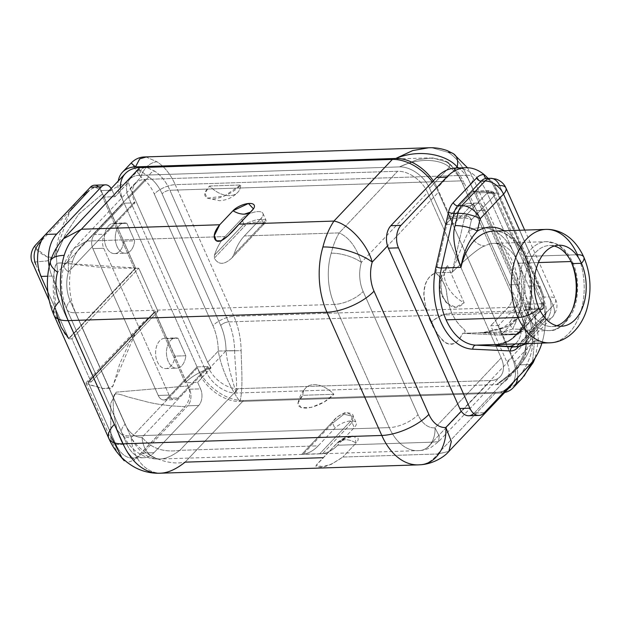 <?xml version="1.0" encoding="UTF-8"?>
<svg xmlns="http://www.w3.org/2000/svg" width="621" height="621" viewBox="0 0 621 621"><rect width="100%" height="100%" fill="white"/><g stroke="black" fill="none" stroke-linecap="round" stroke-linejoin="round"><path stroke-width="0.47" stroke-dasharray="3.1 2.33" d="M98.607 186.937A11.97 7.677 -91.8 0 1 101.091 190.554L112.106 190.197L115.009 196.71L128.376 182.264A30.398 12.498 -24 0 0 102.581 197.105L185.237 382.761L186.657 382.715L174.811 356.105L185.819 355.748L178.041 338.266A15.16 9.726 88.2 0 0 166.614 349.957A15.16 9.726 88.2 0 0 174.625 367.935A15.16 9.726 88.2 0 0 185.819 355.748L178.041 338.266L167.026 338.624L154.939 311.478L157.998 311.385L138.77 268.194L135.712 268.288L123.626 241.15L134.641 240.793L126.855 223.312L115.98 223.661L126.855 223.312A15.16 9.726 88.2 0 0 124.526 222.955A15.16 9.726 88.2 0 0 115.296 238.417A15.16 9.726 88.2 0 0 125.504 253.252A15.16 9.726 88.2 0 0 134.641 240.793L126.855 223.312A15.16 9.726 88.2 0 0 115.436 235.002A15.16 9.726 88.2 0 0 123.439 252.98A15.16 9.726 88.2 0 0 134.641 240.793L123.765 241.15A15.16 9.726 -91.8 0 1 114.629 253.609A15.16 9.726 -91.8 0 1 104.421 238.767A15.16 9.726 -91.8 0 1 113.651 223.304A15.16 9.726 -91.8 0 1 115.98 223.661L103.994 197.059L102.581 197.105L185.237 382.761A30.398 12.498 156 0 1 211.039 367.919L201.6 377.886A36.476 23.629 -136.5 0 0 239.931 401.469L500.223 393.062C521.787 379.881 533.462 356.695 532.508 341.263L538.314 340.937L534.534 340.813A45.597 29.249 88.2 0 0 534.076 333.904A45.597 29.249 88.2 0 0 529.17 315.468L520.367 295.705A16.216 10.402 -91.8 0 1 516.035 306.999L498.508 325.497L497.809 325.52L512.084 357.587A40.536 26.253 43.5 0 1 513.505 381.969A40.536 26.253 -136.5 0 0 512.084 357.587L461.263 411.218L512.084 357.587L438.442 192.184L387.527 245.916L438.442 192.184A40.536 26.253 -136.5 0 0 432.356 181.906A40.536 26.253 43.5 0 1 438.442 192.184L497.809 325.52L490.737 325.746L506.891 362.035A26.346 17.062 43.5 0 1 496.458 384.624L236.174 393.031A26.346 17.062 43.5 0 1 206.203 371.746L203.952 366.685L207.911 366.553L208.283 367.399A26.346 17.062 -136.5 0 0 238.254 388.684L490.776 380.533A26.346 17.062 -136.5 0 0 501.209 357.937L427.566 192.533A26.346 17.062 -136.5 0 0 397.595 171.249L145.081 179.399A26.346 17.062 -136.5 0 0 134.648 201.996L135.021 202.842L131.054 202.966L128.803 197.905A26.346 17.062 43.5 0 1 139.236 175.308L399.528 166.902A26.346 17.062 43.5 0 1 429.499 188.194L445.653 224.476L453.423 224.228L445.653 224.476L463.173 205.986A16.216 10.402 -91.8 0 1 471.58 203.835L462.785 184.072A45.597 29.249 88.2 0 0 449.363 167.22A6.078 4.269 -57.3 0 0 448.044 162.291M455.729 168.05A56.744 36.398 -91.8 0 1 456.125 168.043L437.269 187.938A36.476 23.629 -136.5 0 0 433.334 180.874A36.476 23.629 43.5 0 1 437.269 187.938L449.705 215.875L449.169 216.434A3.951 2.538 88.2 0 0 448.246 218.305L435.756 272.852C428.521 276.221 424.624 282.245 424.058 290.907C423.072 296.644 425.346 307.154 430.881 322.439C427.038 313.76 424.748 304.251 424.003 293.904C424.531 282.47 428.451 275.452 435.756 272.852L452.072 272.324C469.212 255.829 480.204 247.011 485.055 245.869A44.487 28.535 -91.8 0 1 493.889 243.354A44.487 28.535 -91.8 0 1 518.636 263.219A44.487 28.535 -91.8 0 1 517.037 317.696A16.216 8.547 -150.6 0 0 510.819 320.63A16.216 8.547 -150.6 0 0 512.511 328.983A60.695 38.937 88.2 0 0 514.7 254.649A60.695 38.937 88.2 0 0 468.878 230.981L471.44 219.803L494.029 195.957L542.801 305.493L494.029 195.957A5.069 2.08 -24 0 0 494.774 194.024A5.069 2.08 -24 0 0 492.802 193.286L541.566 302.823L541.132 303.778L525.669 304.274A3.951 2.538 -91.8 0 1 525.917 308.163L520.367 295.705L518.124 284.542L485.055 210.286C483.619 206.902 481.717 204.666 479.35 203.579L470.555 183.816A16.216 6.668 -24 0 0 472.93 177.629A16.216 6.668 -24 0 0 466.619 175.254L525.234 306.898A61.813 39.651 -91.8 0 1 532.508 341.263A61.813 39.651 88.2 0 0 525.234 306.898A16.216 6.668 156 0 1 531.545 309.274A16.216 6.668 156 0 1 529.17 315.468L525.917 308.163A3.951 2.538 -91.8 0 1 525.063 309.755L540.526 309.25A3.951 2.538 88.2 0 0 541.132 303.778L525.669 304.274L476.074 192.883L491.537 192.386L492.802 193.286L541.566 302.823A5.069 2.08 156 0 1 543.546 303.56A5.069 2.08 156 0 1 542.801 305.493L520.204 329.34L512.519 328.983A60.695 38.937 88.2 0 0 514.7 254.649A60.695 38.937 88.2 0 0 468.878 230.981A16.216 11.815 -119 0 0 485.055 245.869A44.487 28.535 -91.8 0 1 493.889 243.354A44.487 28.535 -91.8 0 1 518.636 263.219A44.487 28.535 -91.8 0 1 517.037 317.696C515.034 325.241 502.35 330.271 479.001 332.794L462.684 333.322C469.763 329.821 460.479 331.102 451.809 313.069C443.045 292.173 451.77 289.355 435.756 272.852C440.305 276.5 443.805 282.12 446.251 289.697C447.004 298.142 448.851 305.928 451.809 313.069L524.38 310.725A4.052 1.669 -24 0 0 529.558 308.443A40.536 25.997 88.2 0 0 556.789 325.715A40.536 25.997 -91.8 0 1 552.108 326.537A40.536 25.997 -91.8 0 1 529.558 308.443L538.958 308.14L529.558 308.443A4.052 1.669 156 0 1 524.38 310.725A44.487 28.535 88.2 0 0 549.127 330.589A44.487 28.535 88.2 0 0 572.267 309.91A44.487 28.535 -91.8 0 1 549.127 330.589A44.487 28.535 -91.8 0 1 524.38 310.725A44.487 28.535 -91.8 0 1 522.013 265.516A44.487 28.535 -91.8 0 1 546.255 241.662A44.487 28.535 -91.8 0 1 570.676 260.804A44.487 28.535 88.2 0 0 546.255 241.662A44.487 28.535 88.2 0 0 522.013 265.516A44.487 28.535 88.2 0 0 524.38 310.725L451.809 313.069C443.759 313.846 436.78 316.966 430.881 322.439C438.154 335.899 443.681 342.947 447.469 343.584C452.934 345.951 458.003 342.528 462.684 333.322L500.231 335.068A3.951 2.538 88.2 0 0 501.698 334.409L502.226 333.85L498.508 325.497L490.737 325.746L506.891 362.035L526.763 341.061L525.226 354.141L517.34 368.416L496.458 384.624C517.029 372.864 526.911 353.101 526.003 341.232A51.683 33.154 88.2 0 0 519.924 312.503L228.551 321.919A51.683 33.154 -91.8 0 1 234.637 350.64C234.699 362.54 237.571 381.892 236.174 393.031C233.403 383.281 226.96 363.58 226.067 350.78L206.203 371.746L131.054 202.966L128.803 197.905L148.675 176.938A45.597 29.249 -91.8 0 1 162.089 193.783L220.703 325.427A45.597 29.249 -91.8 0 1 226.067 350.78L206.203 371.746A26.346 17.062 -136.5 0 0 236.174 393.031L496.458 384.624A26.346 17.062 -136.5 0 0 505.82 380.805A26.346 17.062 -136.5 0 0 506.891 362.035L526.763 341.061A45.597 29.249 88.2 0 0 521.399 315.716L512.597 295.953A16.216 10.402 -91.8 0 1 508.265 307.255L516.035 306.999L498.508 325.497L502.226 333.85L525.063 309.755A3.951 2.538 88.2 0 0 525.917 308.163A3.951 2.538 88.2 0 0 525.669 304.274L476.074 192.883A3.951 2.538 88.2 0 0 473.807 191.121L470.555 183.816A45.597 29.249 88.2 0 0 458.826 168.151A56.744 36.398 -91.8 0 1 487.299 193.379L528.626 286.211A56.744 36.398 -91.8 0 1 534.076 333.904A45.597 29.249 88.2 0 0 529.17 315.468A16.216 6.668 -24 0 0 531.545 309.274A16.216 6.668 -24 0 0 525.234 306.898L233.861 316.314L175.246 184.662A61.813 39.651 88.2 0 0 157.059 161.825A16.216 11.38 -57.3 0 0 140.905 177.187A45.597 29.249 -91.8 0 1 154.319 194.031L212.933 325.683A45.597 29.249 -91.8 0 1 218.305 351.028L207.67 362.253L130.27 188.411L128.376 182.264A30.398 12.498 -24 0 0 102.581 197.105L103.994 197.059L115.98 223.661L102.527 193.938L78.82 214.012L65.112 234.847L55.665 256.388L47.235 260.898L33.34 262.178L47.235 260.898L55.665 256.388L65.112 234.847L78.82 214.012L102.527 193.938C99.158 187.045 94.64 185.958 88.966 190.67L41.133 241.15L88.966 190.67C78.494 196.935 67.953 212.716 64.53 221.41C60.773 230.492 58.459 237.401 57.598 242.143C55.999 250.993 54.718 256.209 53.748 257.8C52.063 258.941 48.733 258.025 43.773 255.052C40.311 253.399 29.482 245.869 38.712 243.766M197.036 366.902L124.146 203.191L131.054 202.966L203.952 366.685L197.036 366.902L167.297 398.286A10.13 6.497 -91.8 0 1 158.231 395.453L92.855 248.617A10.13 6.497 -91.8 0 1 94.408 234.575L124.146 203.191L197.036 366.902L207.911 366.553L178.173 397.937L167.297 398.286A10.13 6.497 -91.8 0 1 163.866 399.978A10.13 6.497 -91.8 0 1 158.231 395.453L169.106 395.103L103.73 248.26L92.855 248.617A10.13 6.497 -91.8 0 1 94.408 234.575L105.283 234.218L135.021 202.842L124.146 203.191L94.408 234.575L105.283 234.218A10.13 6.497 88.2 0 0 103.73 248.26L92.855 248.617L158.231 395.453L169.106 395.103A10.13 6.497 88.2 0 0 174.742 399.621A10.13 6.497 88.2 0 0 178.173 397.937L167.297 398.286L197.036 366.902M178.173 397.937L207.911 366.553L208.283 367.399L142.069 437.277A29.389 18.847 -91.8 0 1 125.085 424.197L70.227 300.991A29.389 18.847 -91.8 0 1 68.434 271.874L134.648 201.996L135.021 202.842L105.283 234.218A10.13 6.497 88.2 0 0 103.73 248.26L169.106 395.103A10.13 6.497 88.2 0 0 178.173 397.937M319.644 453.866L301.682 454.44L332.716 421.69C336.101 417.048 340.758 414.06 346.697 412.74C351.781 414.401 353.108 417.196 350.679 421.108L319.644 453.866L350.679 421.108L352.045 422.521L353.333 416.388L343.894 414.246L332.623 423.149L332.716 421.69C336.101 417.048 340.758 414.06 346.697 412.74C351.781 414.401 353.108 417.196 350.679 421.108L352.045 422.521L353.333 416.388L343.894 414.246L332.623 423.149L334.874 428.211L332.623 423.149L303.149 454.246A51.683 33.154 88.2 0 0 318.154 445.862L334.874 428.211A12.668 5.209 156 0 1 347.03 421.535A12.668 5.209 156 0 1 356.159 422.746A12.668 5.209 156 0 1 354.304 427.582L352.045 422.521L322.578 453.625L303.149 454.246A51.683 33.154 88.2 0 0 318.154 445.862L179.849 450.334C172.32 455.884 165.83 458.772 160.373 458.981A22.294 17.093 85.1 0 1 142.069 437.277C151.004 448.339 163.595 452.686 179.849 450.334L238.254 388.684A26.346 17.062 43.5 0 1 208.283 367.399L142.069 437.277C151.004 448.339 163.595 452.686 179.849 450.334C172.32 455.884 165.83 458.772 160.373 458.981A22.294 17.093 85.1 0 1 142.069 437.277A29.389 18.847 -91.8 0 1 125.085 424.197L70.227 300.991A29.389 18.847 -91.8 0 1 68.434 271.874L134.648 201.996A26.346 17.062 43.5 0 1 135.72 183.218A26.346 17.062 43.5 0 1 145.081 179.399L86.668 241.049L224.973 236.578A51.683 33.154 88.2 0 0 214.478 255.091L214.292 258.15C218.553 265.206 224.546 265.02 232.246 257.568L233.907 254.463A51.683 33.154 -91.8 0 1 244.395 235.949L339.19 232.891L397.595 171.249A26.346 17.062 43.5 0 1 427.566 192.533L361.352 262.411A29.389 18.847 88.2 0 0 363.153 291.528L418.011 414.735A29.389 18.847 88.2 0 0 434.995 427.815L501.209 357.937A26.346 17.062 43.5 0 1 500.13 376.706A26.346 17.062 43.5 0 1 490.776 380.533L432.363 442.175L337.576 445.234A51.683 33.154 -91.8 0 1 322.578 453.625L318.93 453.889M419.105 450.621A51.683 33.154 -91.8 0 1 417.98 450.691A51.683 33.154 -91.8 0 1 389.235 427.613A22.294 9.168 -24 0 0 418.011 414.735A29.389 18.847 88.2 0 0 434.995 427.815L501.209 357.937L427.566 192.533L361.352 262.411C356.392 247.166 349.002 237.323 339.19 232.891C335.689 238.969 333.035 245.745 331.21 253.213A51.683 33.154 88.2 0 0 334.377 304.406L75.638 312.767L130.495 435.973A51.683 33.154 88.2 0 0 159.248 459.043A51.683 33.154 88.2 0 0 160.373 458.981A51.683 33.154 -91.8 0 1 159.248 459.043A51.683 33.154 -91.8 0 1 130.495 435.973L389.235 427.613A51.683 33.154 88.2 0 0 417.98 450.691A51.683 33.154 88.2 0 0 419.105 450.621C424.159 450.427 428.583 447.609 432.363 442.175L337.576 445.234A51.683 33.154 -91.8 0 1 322.578 453.625L352.045 422.521L354.304 427.582L337.576 445.234L354.304 427.582A12.668 5.209 -24 0 0 351.23 420.891A12.668 5.209 -24 0 0 334.874 428.211L318.154 445.862L179.849 450.334L238.254 388.684L490.776 380.533L432.363 442.175L438.612 441.632L439.241 436.082L434.995 427.815A22.294 17.093 85.1 0 1 419.804 450.582A22.294 17.093 85.1 0 1 419.105 450.621C424.159 450.427 428.583 447.609 432.363 442.175L438.612 441.632L439.241 436.082L434.995 427.815A22.294 17.093 85.1 0 1 419.804 450.582C420.176 450.45 423.926 450.745 431.246 447.275L438.527 441.725L500.13 376.706M333.881 394.288L302.8 395.29C295.262 403.58 296.535 407.873 306.595 408.183C317.486 406.483 326.584 401.849 333.881 394.288L302.8 395.29A22.969 14.881 43.5 0 1 313.83 384.663A22.969 14.881 43.5 0 1 333.881 394.288L324.092 402.035L311.455 407.36L301.061 407.687L298.064 402.858L302.8 395.29A22.969 14.881 43.5 0 1 305.672 387.993A22.969 14.881 43.5 0 1 333.881 394.288M447.625 265.633L464.159 302.769C456.381 310.531 449.216 308.42 442.641 296.434C439.078 283.3 440.739 273.03 447.625 265.633A26.517 17.178 -136.5 0 0 464.159 302.769L447.625 265.633L440.724 282.679L441.857 294.067L446.53 303.017L455.682 307.24L464.159 302.769A26.517 17.178 43.5 0 1 447.625 265.633M361.352 262.411C356.392 247.166 349.002 237.323 339.19 232.891C335.689 238.969 333.035 245.745 331.21 253.213A22.294 7.801 16.4 0 1 361.352 262.411A29.389 18.847 88.2 0 0 363.153 291.528L418.011 414.735A22.294 9.168 156 0 1 389.235 427.613L130.495 435.973A22.294 9.168 156 0 1 121.809 432.713A22.294 9.168 156 0 1 125.085 424.197A22.294 9.168 -24 0 0 121.809 432.713A22.294 9.168 -24 0 0 130.495 435.973L75.638 312.767A51.683 33.154 -91.8 0 1 72.478 261.565C74.699 254.09 79.426 247.251 86.668 241.049L224.973 236.578L241.701 218.926L243.952 223.987L214.478 255.091A51.683 33.154 -91.8 0 1 224.973 236.578L241.701 218.926L243.952 223.987L257.187 219.492L265.819 219.834L263.374 223.358L261.123 218.297A12.668 5.209 -24 0 0 262.978 213.461A12.668 5.209 -24 0 0 253.849 212.25A12.668 5.209 -24 0 0 241.701 218.926A12.668 5.209 156 0 1 258.049 211.606A12.668 5.209 156 0 1 261.123 218.297L244.395 235.949A51.683 33.154 88.2 0 0 233.907 254.463L263.374 223.358L263.281 224.818C266.712 222.271 265.765 221.34 260.424 222.031C253.919 221.868 248.889 222.986 245.326 225.4L243.952 223.987L257.187 219.492L265.819 219.834L263.374 223.358L263.281 224.818C266.712 222.271 265.765 221.34 260.424 222.031C253.919 221.868 248.889 222.986 245.326 225.4L243.952 223.987L214.478 255.091L214.292 258.15L245.326 225.4L214.292 258.15C218.553 265.206 224.546 265.02 232.246 257.568L263.281 224.818L232.246 257.568L233.907 254.463L263.374 223.358L261.123 218.297L244.395 235.949L339.19 232.891L397.595 171.249L145.081 179.399L86.668 241.049L73.868 248.501L68.24 259.33L68.434 271.874A22.294 7.801 16.4 0 1 64.134 265.043A22.294 7.801 16.4 0 1 72.478 261.565C74.699 254.09 79.426 247.251 86.668 241.049L73.868 248.501L68.24 259.33L68.434 271.874A22.294 7.801 16.4 0 1 64.134 265.043A22.294 7.801 16.4 0 1 72.478 261.565A51.683 33.154 88.2 0 0 75.638 312.767A22.294 9.168 156 0 1 66.959 309.506A22.294 9.168 156 0 1 70.227 300.991A22.294 9.168 -24 0 0 66.959 309.506A22.294 9.168 -24 0 0 75.638 312.767L334.377 304.406L389.235 427.613L334.377 304.406A22.294 9.168 -24 0 0 363.153 291.528A22.294 9.168 156 0 1 334.377 304.406A51.683 33.154 -91.8 0 1 331.21 253.213A22.294 7.801 16.4 0 1 361.352 262.411M262.978 213.461L265.819 219.826C266.393 221.386 265.555 223.048 263.296 224.81L263.281 224.818M209.619 186.005L240.7 185.004C234.21 192.285 221.06 198.984 211.458 198.961C203.207 197.882 202.593 193.558 209.619 186.005A22.969 14.881 -136.5 0 0 229.669 195.631A22.969 14.881 -136.5 0 0 240.7 185.004L209.619 186.005L204.946 193.286L207.22 198.138L224.266 196.089L240.7 185.004A22.969 14.881 43.5 0 1 237.82 192.3A22.969 14.881 43.5 0 1 209.619 186.005M332.623 423.149L332.716 421.69L301.682 454.44L303.149 454.246L332.623 423.149M138.77 268.194L157.998 311.385L91.101 381.993L71.873 338.794L138.77 268.194L71.873 338.794L68.815 338.895L135.712 268.288L138.77 268.194M55.836 311.385L53.88 274.249L55.316 265.974L58.211 262.986L135.479 267.954C124.511 268.59 106.478 267.845 95.58 266.828L73.394 264.399C63.722 262.636 58.071 262.458 56.441 263.863C54.718 265.99 53.685 272.285 53.336 282.741C53.002 287.965 53.406 295.169 54.539 304.344C55.603 314.963 61.945 332.693 68.683 338.445L40.155 274.373L68.683 338.445L135.479 267.954L123.61 241.297A15.16 9.726 88.2 0 0 123.626 241.15L135.712 268.288L68.815 338.895L47.809 291.723L68.815 338.895L71.873 338.794L91.101 381.993L88.042 382.086L115.848 444.551A30.32 19.445 88.2 0 0 116.795 446.507L115.98 444.543L126.863 444.194L52.017 276.081L47.685 276.221L52.017 276.081A30.32 19.445 -91.8 0 1 49.137 266.502A30.32 19.445 88.2 0 0 52.017 276.081L122.989 435.492A29.389 18.847 88.2 0 0 131.194 437.626L197.408 367.748A40.536 26.253 -136.5 0 0 243.517 400.498L496.039 392.348A40.536 26.253 -136.5 0 0 506.099 389.786M68.683 338.445L135.479 267.954L123.626 241.15A15.16 9.726 -91.8 0 1 123.61 241.297L115.98 223.661A15.16 9.726 88.2 0 0 104.561 235.351A15.16 9.726 88.2 0 0 112.564 253.329A15.16 9.726 88.2 0 0 123.765 241.15L115.754 223.638A15.16 9.726 -91.8 0 1 115.848 223.669A15.16 9.726 88.2 0 0 115.754 223.638L102.527 193.938M94.439 185.205A11.97 7.677 -91.8 0 1 101.091 190.554L103.994 197.059L101.091 190.554L112.106 190.197A11.97 7.677 88.2 0 0 111.19 188.481A11.97 7.677 -91.8 0 1 112.106 190.197L115.009 196.71L103.994 197.059L115.009 196.71L119.255 192.223L123.765 202.345L57.551 272.223A36.476 12.769 16.4 0 1 50.518 261.045M211.039 367.919L207.67 362.253L130.27 188.411L140.905 177.187L131.248 163.09L140.905 177.187A45.597 29.249 -91.8 0 1 154.319 194.031A16.216 6.668 156 0 1 175.246 184.662A16.216 6.668 -24 0 0 154.319 194.031L212.933 325.683A16.216 6.668 156 0 1 233.861 316.314A16.216 6.668 -24 0 0 212.933 325.683A45.597 29.249 -91.8 0 1 218.305 351.028L207.67 362.253L211.039 367.919A30.398 12.498 -24 0 0 185.237 382.761L197.664 382.365L211.039 367.919M467.473 167.724L472.93 177.629L531.545 309.274C535.822 318.977 538.073 329.534 538.314 340.937L532.508 341.263C533.462 356.695 521.787 379.881 500.223 393.062L513.544 385.796L524.093 376.116L513.544 385.796L500.223 393.062A36.476 23.629 -136.5 0 0 504.733 392.48A36.476 23.629 43.5 0 1 500.223 393.062L239.931 401.469C232.813 392.449 220.975 368.812 218.305 351.028L241.134 350.671A61.813 39.651 88.2 0 0 233.861 316.314A61.813 39.651 -91.8 0 1 241.134 350.671C241.39 366.134 243.385 388.87 239.931 401.469C232.813 392.449 220.975 368.812 218.305 351.028L241.134 350.671C241.39 366.134 243.385 388.87 239.931 401.469A36.476 23.629 43.5 0 1 201.6 377.886L197.408 367.748L201.918 377.879L197.664 382.365L200.567 388.878L189.552 389.227L186.657 382.715L197.664 382.365L200.567 388.878A11.97 7.677 -91.8 0 1 198.728 405.459L153.992 452.678A30.32 19.445 -91.8 0 1 126.863 444.194L122.989 435.492A29.389 18.847 -91.8 0 1 114.21 424.547L59.352 301.34A29.389 18.847 -91.8 0 1 55.89 284.783A29.389 18.847 -91.8 0 1 57.551 272.223L123.765 202.345L118.937 192.231A36.476 23.629 43.5 0 1 118.246 181.037A36.476 23.629 -136.5 0 0 118.937 192.231L128.376 182.264L130.27 188.411L140.905 177.187A16.216 11.38 -57.3 0 1 157.059 161.825A61.813 39.651 -91.8 0 1 175.246 184.662L466.619 175.254A61.813 39.651 88.2 0 0 448.424 152.417L431.921 147.79L428.599 147.775L431.921 147.79L448.424 152.417A61.813 39.651 -91.8 0 1 466.619 175.254L525.234 306.898L233.861 316.314L175.246 184.662L466.619 175.254A16.216 6.668 156 0 1 472.93 177.629A16.216 6.668 156 0 1 470.555 183.816A45.597 29.249 88.2 0 0 458.826 168.151A56.744 36.398 -91.8 0 1 487.299 193.379L497.398 193.053A56.744 36.398 88.2 0 0 493.408 185.5A56.744 36.398 88.2 0 0 488.059 178.39A56.744 36.398 -91.8 0 1 489.907 180.556A56.744 36.398 -91.8 0 1 492.826 184.6A56.744 36.398 -91.8 0 1 493.408 185.5A3.951 1.18 -31.1 0 0 493.431 185.563A3.951 1.18 -31.1 0 0 494.743 185.702C492.344 181.34 489.806 178.918 487.128 178.444A3.951 3.027 92.6 0 1 486.949 178.444A3.951 3.027 92.6 0 1 486.825 178.429A3.951 3.027 92.6 0 0 486.949 178.444L489.907 180.556M186.657 382.715L174.811 356.105A15.16 9.726 -91.8 0 1 174.796 356.252L188.016 385.944C190.981 393.272 190.01 400.157 185.105 406.608L137.272 457.079A30.32 19.445 88.2 0 0 142.977 453.035L187.721 405.816A11.97 7.677 88.2 0 0 189.552 389.227L186.657 382.715M188.016 385.944L116.127 392.154L110.693 403.479L110.887 436.4L110.693 403.479L116.127 392.154L188.016 385.944L174.811 356.105A15.16 9.726 -91.8 0 1 174.796 356.252L155.064 311.936L141.999 323.828L130.519 340.106L119.752 363.735L113.022 386.115L104.965 388.925L88.454 384.585M86.536 383.631L102.31 388.443L111.827 388.272L136.185 331.241L155.064 311.936L88.267 382.435L116.795 446.507L88.267 382.435L155.064 311.936L166.933 338.592A15.16 9.726 -91.8 0 1 167.026 338.624L166.933 338.592A15.16 9.726 -91.8 0 1 167.026 338.624L154.939 311.478L88.042 382.086L154.939 311.478L157.998 311.385L91.101 381.993L88.042 382.086L115.848 444.551L126.863 444.194A30.32 19.445 88.2 0 0 143.73 457.731A30.32 19.445 88.2 0 0 153.992 452.678L142.977 453.035L187.721 405.816L198.728 405.459A11.97 7.677 88.2 0 0 200.567 388.878L189.552 389.227A11.97 7.677 -91.8 0 1 187.721 405.816L198.728 405.459L153.992 452.678L142.977 453.035A30.32 19.445 -91.8 0 1 137.272 457.079L137.528 457.025A30.32 19.445 -91.8 0 1 132.855 458.081A30.32 19.445 -91.8 0 1 115.995 444.558A30.32 19.445 -91.8 0 0 137.528 457.025L185.105 406.608C171.738 406.196 159.566 404.768 148.598 402.299L127.701 396.881C120.396 394.242 116.073 393.349 114.738 394.203C113.263 395.546 112.843 400.646 113.488 409.511C113.627 414.223 114.869 421.077 117.222 430.066C119.31 438.682 127.041 454.122 134.897 459.804L137.528 457.025M35.242 247.779L46.614 256.543L53.755 257.785L70.026 211.008M35.801 264.461L41.133 276.43M456.125 168.035L437.269 187.938L453.423 224.228L470.943 205.737L463.173 205.986L445.653 224.476L429.499 188.194A26.346 17.062 -136.5 0 0 399.528 166.902L139.236 175.308L141.681 168.547L146.23 167.173L154.73 171.179A6.078 4.269 -57.3 0 0 148.675 176.938A45.597 29.249 -91.8 0 1 162.089 193.783L220.703 325.427A45.597 29.249 -91.8 0 1 226.067 350.78L234.637 350.64C234.699 362.54 237.571 381.892 236.174 393.031C233.403 383.281 226.96 363.58 226.067 350.78L234.637 350.64A51.683 33.154 88.2 0 0 228.551 321.919A6.078 2.5 -24 0 0 220.703 325.427A6.078 2.5 156 0 1 228.551 321.919L169.937 190.267A6.078 2.5 -24 0 0 162.089 193.783A6.078 2.5 156 0 1 169.937 190.267A51.683 33.154 88.2 0 0 154.73 171.179A6.078 4.269 -57.3 0 0 148.675 176.938L139.065 169.665L139.236 175.308A26.346 17.062 -136.5 0 0 129.882 179.127A26.346 17.062 -136.5 0 0 128.803 197.905L148.675 176.938L139.065 169.665L139.236 175.308L141.743 168.485L146.416 167.204L154.73 171.179A51.683 33.154 -91.8 0 1 169.937 190.267L461.31 180.858A51.683 33.154 88.2 0 0 446.095 161.763L432.767 157.951L417.312 159.581L399.528 166.902C421.667 156.205 442.657 160.567 449.363 167.22L429.499 188.194L449.363 167.22A6.078 4.269 -57.3 0 0 447.989 162.26A6.078 4.269 -57.3 0 0 446.095 161.763L432.767 157.951L417.312 159.581L399.528 166.902C421.667 156.205 442.657 160.567 449.363 167.22A45.597 29.249 88.2 0 1 462.785 184.072A6.078 2.5 -24 0 0 463.677 181.751A6.078 2.5 -24 0 0 461.31 180.858L519.924 312.503A6.078 2.5 156 0 1 522.292 313.395A6.078 2.5 156 0 1 521.399 315.716L512.597 295.953A16.216 10.402 -91.8 0 1 508.265 307.255L490.737 325.746L508.265 307.255L516.035 306.999A16.216 10.402 88.2 0 0 520.367 295.705L518.124 284.542L509.562 284.822L476.493 210.558L485.055 210.286C483.619 206.902 481.717 204.666 479.35 203.579L473.807 191.121A3.951 2.538 88.2 0 0 472.534 191.773L449.705 215.875L453.423 224.228L470.943 205.737A16.216 10.402 -91.8 0 1 479.35 203.579A16.216 10.402 88.2 0 0 476.431 203.036A16.216 10.402 88.2 0 0 470.943 205.737L463.173 205.986A16.216 10.402 -91.8 0 1 468.661 203.284A16.216 10.402 -91.8 0 1 471.58 203.835C473.644 204.914 475.282 207.158 476.493 210.558L485.055 210.286L518.124 284.542L509.562 284.822C511.425 288.338 512.434 292.049 512.597 295.953C512.434 292.049 511.425 288.338 509.562 284.822L476.493 210.558C475.282 207.158 473.644 204.914 471.58 203.835L462.785 184.072A6.078 2.5 156 0 0 463.677 181.751L522.292 313.395A6.078 2.5 -24 0 0 519.924 312.503A51.683 33.154 -91.8 0 1 526.003 341.232L528.184 341.108L526.763 341.061L525.226 354.141L517.34 368.416L496.458 384.624C517.029 372.864 526.911 353.101 526.003 341.232L528.184 341.108C527.951 330.993 525.987 321.756 522.292 313.395A6.078 2.5 -24 0 1 521.399 315.716A45.597 29.249 88.2 0 1 526.763 341.061M120.334 188.155A40.536 26.253 -136.5 0 0 123.765 202.345A40.536 26.253 43.5 0 1 125.426 173.461M146.121 157.02L157.059 161.825L146.121 157.02M518.636 263.219L538.415 262.574L518.636 263.219M544.928 309.607L544.609 314.156L541.333 320.11A3.951 2.562 43.5 0 0 541.17 322.928L518.62 346.728L541.17 322.928A20.167 12.932 -91.8 0 0 545.354 315.437A3.951 1.452 17.5 0 1 544.609 314.156A3.951 1.452 17.5 0 1 546.1 313.52A16.216 10.402 -91.8 0 1 542.738 319.536A3.951 2.562 -136.5 0 0 541.333 320.11A3.951 2.562 -136.5 0 0 541.17 322.928A20.167 12.932 88.2 0 0 545.354 315.437A3.951 1.452 17.5 0 1 544.609 314.156A3.951 1.452 17.5 0 1 546.1 313.52C547.311 305.563 543.204 301.495 543.988 297.11A3.951 2.243 169.3 0 1 542.389 296.163A3.951 2.243 -10.7 0 0 543.988 297.11L540.317 286.918A3.951 1.622 156 0 1 538.772 286.343A3.951 1.622 156 0 1 538.733 285.885L497.398 193.053A3.951 1.622 -24 0 0 497.444 193.511A3.951 1.622 -24 0 0 498.981 194.094L540.317 286.918A3.951 1.622 156 0 1 538.772 286.343A3.951 1.622 156 0 1 538.733 285.885L528.626 286.211L487.299 193.379L497.398 193.053L538.733 285.885A56.744 36.398 -91.8 0 1 541.659 293.686A56.744 36.398 -91.8 0 1 542.389 296.163A56.744 36.398 -91.8 0 1 544.928 309.607A56.744 36.398 -91.8 0 1 545.354 315.437A56.744 36.398 88.2 0 1 541.908 343.087A56.744 36.398 88.2 0 0 545.354 315.437A56.744 36.398 88.2 0 0 542.389 296.163A56.744 36.398 88.2 0 0 538.733 285.885L528.626 286.211A56.744 36.398 -91.8 0 1 534.076 333.904A56.744 36.398 -91.8 0 1 531.677 343.832L534.534 340.813A45.597 29.249 88.2 0 0 534.076 333.904A56.744 36.398 -91.8 0 1 531.677 343.832L514.662 361.779A36.476 23.629 43.5 0 1 517.627 377.615A36.476 23.629 -136.5 0 0 514.662 361.779L502.226 333.85L525.063 309.755L540.526 309.25L540.79 309.84L518.201 333.687L501.698 334.409A3.951 2.538 -91.8 0 1 500.363 335.068A3.951 2.538 -91.8 0 1 500.231 335.068L516.323 334.533L479.001 332.794L462.684 333.322C458.539 342.761 452.942 345.905 445.886 342.745C439.792 337.964 434.793 331.195 430.881 322.439C438.046 316.462 445.016 313.341 451.809 313.069C455.053 319.978 458.966 325.21 463.53 328.765C465.991 331.831 465.711 333.345 462.684 333.322L500.231 335.068L516.276 334.548A3.951 2.538 88.2 0 0 516.408 334.548A3.951 2.538 88.2 0 0 517.743 333.888L501.698 334.409L502.226 333.85L514.662 361.779L531.677 343.832A56.744 36.398 -91.8 0 1 519.932 364.853L474.265 413.043A16.216 10.402 -91.8 0 1 473.761 413.547M197.408 367.748L131.194 437.626C140.54 453.555 165.543 466.34 185.105 462.148L243.517 400.498A40.536 26.253 43.5 0 1 197.408 367.748M159.706 473.225A65.865 42.251 -91.8 0 0 161.142 473.14A36.476 27.968 85.1 0 1 131.194 437.626C140.54 453.555 165.543 466.34 185.105 462.148C176.395 469.049 168.407 472.721 161.142 473.14A36.476 27.968 85.1 0 1 131.194 437.626A29.389 18.847 -91.8 0 1 122.989 435.492A29.389 18.847 -91.8 0 1 114.21 424.547L59.352 301.34A36.476 14.997 156 0 0 53.996 315.274M63.668 238.643L56.201 253.88L57.551 272.223L56.201 253.88L63.668 238.643M252.413 210.123A20.268 13.126 43.5 0 1 251.544 211.202A20.268 13.126 43.5 0 1 250.511 212.126L252.413 210.123M108.854 438.48A36.476 14.997 156 0 1 114.21 424.547M421.038 464.71L421.015 464.718A36.476 27.968 85.1 0 1 419.874 464.78C426.643 464.376 432.565 460.782 437.626 453.99L342.839 457.048C331.195 465.005 323.254 468.265 319.023 466.813C315.204 466.441 313.295 467.683 323.409 457.677L185.105 462.148L243.517 400.498L496.039 392.348L437.626 453.99L342.839 457.048L330.946 464.508L322.113 466.557L316.198 465.331L336.683 443.666A20.268 13.126 43.5 0 1 337.552 442.587A20.268 13.126 43.5 0 1 344.748 439.652A20.268 13.126 43.5 0 1 356.112 443.037L342.839 457.048L356.112 443.037C352.177 440.7 348.389 439.575 344.748 439.652L337.552 442.587L336.683 443.666L345.338 438.147L354.77 436.416L356.112 443.037A12.668 5.209 -24 0 0 353.038 436.346A12.668 5.209 -24 0 0 336.683 443.666L323.254 457.685M510.431 386.464A40.536 26.253 43.5 0 1 496.039 392.348L437.626 453.99L448.905 451.397M418.438 464.865A65.865 42.251 -91.8 0 0 419.874 464.78C426.643 464.376 432.565 460.782 437.626 453.99L448.812 451.498M185.105 406.608C171.738 406.196 159.566 404.768 148.598 402.299L127.701 396.881C120.396 394.242 116.073 393.349 114.738 394.203C113.263 395.546 112.843 400.646 113.488 409.511C113.627 414.223 114.869 421.077 117.222 430.066C119.31 438.682 127.041 454.122 134.897 459.804L127.367 462.552M115.98 444.543L116.795 446.507A30.32 19.445 -91.8 0 1 115.848 444.551L121.941 457.786M472.534 191.773L449.169 216.434L465.672 215.712L488.269 191.866L487.997 191.276L472.534 191.773A3.951 2.538 -91.8 0 1 473.807 191.121A3.951 2.538 -91.8 0 1 473.87 191.121A3.951 2.538 -91.8 0 1 476.074 192.883L491.537 192.386L492.802 193.286A5.069 2.08 156 0 1 494.774 194.024A5.069 2.08 156 0 1 494.029 195.957L471.44 219.803L468.878 230.981C464.772 239.093 459.167 252.871 452.072 272.324L464.485 218.103L448.246 218.305A3.951 2.538 -91.8 0 1 449.169 216.434L465.214 215.914A3.951 2.538 88.2 0 0 464.291 217.785L448.246 218.305L435.756 272.852L452.072 272.324L464.485 218.103A5.069 1.475 12.9 0 1 471.44 219.803A5.069 1.475 -167.1 0 0 464.485 218.103C466.464 217.024 466.86 216.224 465.672 215.712A5.069 3.284 43.5 0 1 471.44 219.803A5.069 3.284 -136.5 0 0 465.672 215.712L488.269 191.866A5.069 3.284 43.5 0 1 494.029 195.957A5.069 3.284 -136.5 0 0 488.269 191.866L494.021 192.828L492.802 193.286L494.021 192.828L488.269 191.866L487.997 191.276A3.951 2.538 -91.8 0 1 489.332 190.616A3.951 2.538 -91.8 0 1 491.537 192.386A3.951 2.538 88.2 0 0 489.332 190.616A3.951 2.538 88.2 0 0 487.997 191.276L472.534 191.773M468.878 230.981A16.216 11.815 -119 0 0 485.055 245.869C480.204 247.011 469.212 255.829 452.072 272.324C459.167 252.871 464.772 239.093 468.878 230.981M465.214 215.914L465.672 215.712C466.86 216.224 466.464 217.024 464.485 218.103L464.291 217.785A3.951 2.538 -91.8 0 1 465.214 215.914M446.095 161.763A51.683 33.154 -91.8 0 1 461.31 180.858L519.924 312.503L228.551 321.919L169.937 190.267L461.31 180.858A6.078 2.5 156 0 1 463.677 181.751L458.554 172.646L447.989 162.26L442.214 159.581L428.832 157.905L144.918 167.08L138.677 169.844L129.882 179.127M535.302 357.696L538.314 340.937L534.534 340.813L532.585 361.562L534.534 340.813L531.677 343.832A56.744 36.398 -91.8 0 1 519.932 364.853L530.031 364.527L519.932 364.853L474.265 413.043A16.216 10.402 -91.8 0 1 468.777 415.752M484.372 412.717L474.265 413.043L484.372 412.717M456.125 168.043A56.744 36.398 -91.8 0 1 458.826 168.151A45.597 29.249 88.2 0 0 458.562 167.957A45.597 29.249 88.2 0 1 458.826 168.151A56.744 36.398 -91.8 0 0 456.125 168.043M453.602 153.822A16.216 11.38 -57.3 0 0 448.424 152.417M486.608 178.437A16.216 10.402 -91.8 0 1 487.128 178.444C489.806 178.918 492.344 181.34 494.743 185.702A3.951 1.18 148.9 0 1 493.431 185.563A3.951 1.18 148.9 0 1 493.408 185.5A56.744 36.398 -91.8 0 1 497.398 193.053A3.951 1.622 -24 0 0 497.444 193.519A3.951 1.622 -24 0 0 498.981 194.094L494.743 185.702L499.587 185.547L549.189 296.939L543.988 297.11L540.317 286.918L498.981 194.094L494.743 185.702L499.587 185.547A16.216 6.668 156 0 1 505.905 187.922M546.1 313.52A16.216 10.402 -91.8 0 1 542.738 319.536L546.697 319.411A16.216 10.402 88.2 0 0 549.189 296.939L543.988 297.11C543.204 301.495 547.311 305.563 546.1 313.52M490.574 178.312A16.216 10.402 -91.8 0 1 499.587 185.547L549.189 296.939A16.216 6.668 156 0 1 555.5 299.314A16.216 6.668 156 0 1 553.125 305.509A16.216 10.503 43.5 0 1 552.457 317.059A16.216 10.503 43.5 0 1 546.697 319.411L523.34 344.065A16.216 10.402 -91.8 0 1 517.852 346.774A16.216 10.402 88.2 0 0 523.34 344.065A16.216 10.503 -136.5 0 0 529.092 341.721A16.216 10.503 -136.5 0 0 529.76 330.162A16.216 12.42 92.7 0 1 524.403 343.654A16.216 12.42 -87.3 0 0 529.76 330.162L521.298 329.774A16.216 12.42 -87.3 0 1 515.143 343.956A16.216 12.42 -87.3 0 0 521.298 329.774L509.903 340.207L497.918 344.508L509.903 340.207L521.298 329.774A60.796 38.999 88.2 0 0 504.376 230.748A60.796 38.999 -91.8 0 1 521.298 329.774L529.76 330.162A16.216 10.503 43.5 0 1 529.092 341.721A16.216 10.503 43.5 0 1 523.34 344.065L519.373 344.197L542.738 319.536L546.697 319.411L523.34 344.065L519.373 344.197A3.951 2.562 -136.5 0 0 517.968 344.771A3.951 2.562 -136.5 0 0 517.541 346.782A3.951 2.562 43.5 0 1 517.968 344.771A3.951 2.562 43.5 0 1 519.373 344.197A16.216 10.402 -91.8 0 1 513.885 346.898A16.216 10.402 -91.8 0 0 519.373 344.197L542.738 319.536A3.951 2.562 43.5 0 0 541.333 320.11L517.968 344.771C515.523 346.642 514.157 347.356 513.885 346.898M553.125 305.509L519.614 230.259L553.125 305.509A16.216 6.668 -24 0 0 555.5 299.314A16.216 6.668 -24 0 0 549.189 296.939A16.216 10.402 -91.8 0 1 546.697 319.411A16.216 10.503 -136.5 0 0 552.457 317.059A16.216 10.503 -136.5 0 0 553.125 305.509L529.76 330.162L553.125 305.509M493.493 231.097A56.744 36.398 -91.8 0 1 525.063 256.434L577.507 254.742L525.063 256.434A56.744 36.398 -91.8 0 1 528.091 314.11A56.744 36.398 -91.8 0 1 497.157 344.531A56.744 36.398 -91.8 0 0 528.091 314.11A56.744 36.398 -91.8 0 0 525.063 256.434A56.744 36.398 -91.8 0 0 493.493 231.097C501.256 230.073 509.523 235.196 518.31 246.467C529.193 261.449 533.773 290.512 527.369 312.037C522.688 326.141 517.371 335.099 511.417 338.903L507.194 341.713L497.157 344.531M549.601 342.839A56.744 36.398 88.2 0 0 580.534 312.417A56.744 36.398 88.2 0 0 577.507 254.742A56.744 36.398 -91.8 0 1 580.534 312.417A56.744 36.398 -91.8 0 1 549.601 342.839M545.937 229.405A56.744 36.398 -91.8 0 1 577.507 254.742A16.216 6.668 156 0 1 583.818 257.11M529.558 308.443A40.536 25.997 -91.8 0 1 527.4 267.247A40.536 25.997 -91.8 0 1 549.492 245.512A40.536 25.997 -91.8 0 1 554.211 246.032A40.536 25.997 88.2 0 0 528.525 264.057A40.536 25.997 88.2 0 0 529.558 308.443M572.042 263.607A4.052 1.669 -24 0 0 572.585 262.116A4.052 1.669 -24 0 0 571.048 261.526A4.052 1.669 156 0 1 572.585 262.116A4.052 1.669 156 0 1 572.042 263.607M540.526 309.25L540.79 309.84C544.594 307.395 544.85 305.058 541.566 302.823L541.132 303.778A3.951 2.538 -91.8 0 1 540.526 309.25M542.801 305.493A5.069 2.08 -24 0 0 543.546 303.56A5.069 2.08 -24 0 0 541.566 302.823C544.85 305.058 544.594 307.395 540.79 309.84A5.069 3.284 -136.5 0 0 542.591 309.111A5.069 3.284 -136.5 0 0 542.801 305.493A5.069 3.284 43.5 0 1 542.591 309.111A5.069 3.284 43.5 0 1 540.79 309.84L518.201 333.687A5.069 3.284 -136.5 0 0 520.002 332.949A5.069 3.284 -136.5 0 0 520.204 329.34L542.801 305.493M520.204 329.34A5.069 3.284 43.5 0 1 520.002 332.949A5.069 3.284 43.5 0 1 518.201 333.687L518.186 334.176L518.201 333.687C518.9 334.028 518.271 334.308 516.323 334.533A5.069 3.881 -87.3 0 0 520.204 329.34A5.069 3.881 92.7 0 1 516.323 334.533L479.001 332.794C494.844 332.996 506.014 331.73 512.519 328.983L520.204 329.34M483.239 332.701L507.349 326.436L517.037 317.696A16.216 8.547 -150.6 0 0 510.819 320.63A16.216 8.547 -150.6 0 0 512.511 328.983C506.014 331.73 494.844 332.996 479.001 332.794M516.276 334.548L516.323 334.533C518.271 334.308 518.9 334.028 518.201 333.687L517.743 333.888A3.951 2.538 -91.8 0 1 516.408 334.548A3.951 2.538 -91.8 0 1 516.276 334.548M174.943 356.105L167.158 338.616A15.16 9.726 88.2 0 0 155.739 350.306A15.16 9.726 88.2 0 0 163.742 368.284A15.16 9.726 88.2 0 0 174.943 356.105A15.16 9.726 -91.8 0 1 165.807 368.564A15.16 9.726 -91.8 0 1 155.599 353.722A15.16 9.726 -91.8 0 1 164.829 338.259A15.16 9.726 -91.8 0 1 167.158 338.616L178.041 338.266A15.16 9.726 88.2 0 0 175.712 337.909A15.16 9.726 88.2 0 0 166.482 353.372A15.16 9.726 88.2 0 0 176.69 368.206A15.16 9.726 88.2 0 0 185.819 355.748L174.943 356.105M163.866 399.978L174.742 399.621M135.72 183.218L74.116 248.237C69.692 252.669 66.362 258.274 64.134 265.043C59.95 280.288 60.889 295.107 66.959 309.506L121.809 432.713L127.74 442.874C131.838 448.3 136.674 452.422 142.256 455.24C147.705 457.956 153.371 459.222 159.248 459.043L301.697 454.44L335.674 418.647L338.057 416.45L344.857 412.647C350.492 412.763 353.318 414.005 353.326 416.38L356.159 422.746M419.804 450.582L319.039 453.881M263.296 224.802L232.27 257.544M207.166 198.115L219.454 200.699C226.75 200.28 232.875 197.478 237.82 192.3M447.578 265.687C446.39 267.007 442.781 270.453 440.499 278.705C439.125 284.612 439.66 290.418 442.113 296.124L446.344 302.8M298.088 402.734C299.982 394.583 303.832 389.763 305.672 387.993M114.629 253.609L125.504 253.252M113.651 223.304L124.526 222.955M49.191 300.455L60.462 325.769M85.985 383.095L113.992 446.002L118.184 453.656M93.911 187.154L80.621 197.509M494.021 192.828L543.546 303.56C544.043 307.03 543.724 308.878 542.591 309.111L518.419 334.082L500.363 335.068M481.834 332.763L549.127 330.589C555.772 331.296 562.805 326.599 570.233 316.508C578.958 303.149 580.293 278.394 572.585 262.116C568.075 252.755 562.696 246.677 556.447 243.89L546.255 241.662L493.889 243.354C496.932 242.92 506.837 245.629 514.273 265.842C520.747 283.137 518.349 308.583 510.819 320.63C509.562 322.85 507.116 325.031 503.476 327.166L498.873 329.363L485.894 332.483L481.842 332.763M231.594 232.254L253.453 208.866M354.77 436.416C349.662 435.111 343.918 437.168 337.552 442.587L317.603 463.639M143.73 457.731L132.855 458.081M505.82 380.805L514.615 371.521C522.936 363.401 527.462 353.264 528.184 341.108M494.029 192.828C493.284 191.734 491.716 190.996 489.332 190.616L473.87 191.121M476.431 203.036L468.661 203.284M541.667 293.694L497.444 193.511L492.833 184.6M524.683 230.096L555.5 299.314C558.201 304.895 557.184 310.81 552.457 317.059L527.012 343.568M558.892 245.21L549.492 245.512M561.508 326.235L552.108 326.537M86.032 382.784L144.39 321.197M165.807 368.564L176.69 368.206M164.829 338.259L175.712 337.909"/><path stroke-width="0.93" d="M50.518 261.045C53.608 251.746 58.032 244.224 63.816 238.48L125.426 173.461A40.536 26.253 43.5 0 1 139.818 167.585L392.34 159.434L333.927 221.076L392.34 159.434A40.536 26.253 43.5 0 1 432.356 181.906A40.536 26.253 -136.5 0 0 392.34 159.434L139.818 167.585L81.405 229.234L219.71 224.763C210.123 236.322 215.324 241.934 218.646 241.305C222.341 241.422 229.165 235.693 239.132 224.134L333.927 221.076C347.426 223.281 366.592 242.229 372.235 262.062C366.592 242.229 347.426 223.281 333.927 221.076C329.114 228.435 325.443 237.082 322.912 247.003A65.865 42.251 88.2 0 0 326.941 312.254L68.209 320.607A36.476 14.997 -24 0 1 53.996 315.274C46.544 297.645 45.387 279.566 50.518 261.045A36.476 12.769 16.4 0 1 64.18 255.355A65.865 42.251 88.2 0 0 68.209 320.607A36.476 14.997 156 0 1 53.996 315.274A36.476 14.997 -24 0 1 59.352 301.34A29.389 18.847 -91.8 0 1 55.89 284.783A29.389 18.847 88.2 0 1 57.551 272.223A36.476 12.769 16.4 0 1 50.518 261.045A36.476 12.769 16.4 0 1 64.18 255.355C67.208 245.419 72.952 236.71 81.405 229.234L219.71 224.763L232.984 210.752A12.668 5.209 156 0 1 249.331 203.432A12.668 5.209 156 0 1 252.413 210.123L239.132 224.134L333.927 221.076C329.114 228.435 325.443 237.082 322.912 247.003A36.476 12.769 16.4 0 1 372.235 262.062L387.527 245.916L372.235 262.062A29.389 18.847 88.2 0 0 374.028 291.179A36.476 14.997 156 0 1 326.941 312.254L381.799 435.461L123.059 443.821L68.209 320.607L326.941 312.254A36.476 14.997 -24 0 0 374.028 291.179L428.886 414.386A36.476 14.997 156 0 1 381.799 435.461L326.941 312.254A65.865 42.251 -91.8 0 1 322.912 247.003A36.476 12.769 16.4 0 1 372.235 262.062A29.389 18.847 88.2 0 0 374.028 291.179L428.886 414.386A29.389 18.847 88.2 0 0 445.87 427.465L461.263 411.218L445.87 427.465A36.476 27.968 85.1 0 1 421.015 464.718A36.476 27.968 85.1 0 1 419.874 464.78A65.865 42.251 88.2 0 1 418.438 464.865A65.865 42.251 -91.8 0 1 381.799 435.461A65.865 42.251 88.2 0 0 418.438 464.865L421.007 464.718C432.309 463.934 443.86 457.506 448.82 451.49L451.335 441.477L445.87 427.465A36.476 27.968 85.1 0 1 421.007 464.718M47.809 291.723L41.002 276.438A30.32 19.445 -91.8 0 1 40.155 274.373L41.133 276.43L40.155 274.373A30.32 19.445 -91.8 0 0 41.002 276.438L47.809 291.723M68.683 338.445L61.114 327.189L55.836 311.385M105.446 184.848L94.439 185.205A11.97 7.677 -91.8 0 0 90.387 187.2L101.394 186.843A11.97 7.677 -91.8 0 1 111.19 188.481A11.97 7.677 88.2 0 0 105.446 184.848A11.97 7.677 88.2 0 0 101.394 186.843L56.658 234.063A30.32 19.445 88.2 0 0 49.137 266.502A30.32 19.445 -91.8 0 1 56.658 234.063L45.651 234.42L56.658 234.063L101.394 186.843L90.387 187.2L45.651 234.42A30.32 19.445 -91.8 0 0 41.133 241.15L41.343 240.995A30.32 19.445 -91.8 0 0 41.133 276.43L47.685 276.221L41.133 276.43A30.32 19.445 -91.8 0 1 41.343 240.995L41.133 241.15A30.32 19.445 -91.8 0 1 45.651 234.42L90.387 187.2A11.97 7.677 -91.8 0 1 98.607 186.937M121.312 456.528L110.887 436.4L121.312 456.528M41.343 240.995L38.712 243.766C33.806 250.224 32.835 257.117 35.801 264.461C32.835 257.117 33.806 250.224 38.712 243.766L41.343 240.995M70.026 211.008L88.966 190.67M453.602 153.822A16.216 11.38 -57.3 0 1 457.134 166.971A45.597 29.249 88.2 0 1 458.562 167.957A45.597 29.249 88.2 0 0 457.134 166.971C448.176 155.824 421.395 147.945 395.771 158.464L412.686 150.585L428.599 147.775L412.686 150.585L395.771 158.464L135.479 166.87L131.248 163.09L135.479 166.87A36.476 23.629 -136.5 0 0 122.523 172.157A36.476 23.629 -136.5 0 0 118.246 181.037A36.476 23.629 43.5 0 1 135.479 166.87L395.771 158.464A36.476 23.629 43.5 0 1 433.334 180.874A36.476 23.629 -136.5 0 0 395.771 158.464C421.395 147.945 448.176 155.824 457.134 166.971L456.125 168.035M114.21 424.547A36.476 14.997 -24 0 0 108.854 438.48A36.476 14.997 -24 0 0 123.059 443.821L68.209 320.607A65.865 42.251 -91.8 0 1 64.18 255.355C67.208 245.419 72.952 236.71 81.405 229.234L139.818 167.585A40.536 26.253 -136.5 0 0 120.334 188.155M135.479 166.87L139.717 158.875L146.121 157.02L139.717 158.875L135.479 166.87M538.415 262.574L571.002 261.526A44.487 28.535 88.2 0 0 570.676 260.804A44.487 28.535 -91.8 0 1 571.002 261.526A44.487 28.535 -91.8 0 1 572.267 309.91A44.487 28.535 88.2 0 0 571.002 261.526A4.052 1.669 156 0 1 571.048 261.526A4.052 1.669 -24 0 0 571.002 261.526L538.415 262.574M473.761 413.547A16.216 10.402 -91.8 0 1 459.757 408.509L388.373 248.167A16.216 10.402 -91.8 0 1 390.857 225.702L436.524 177.505A56.744 36.398 -91.8 0 1 456.125 168.043M506.099 389.786A40.536 26.253 -136.5 0 0 513.505 381.969A40.536 26.253 43.5 0 1 510.431 386.464L448.82 451.49M517.627 377.615A36.476 23.629 43.5 0 1 504.733 392.48A36.476 23.629 -136.5 0 0 513.171 387.776A36.476 23.629 -136.5 0 0 517.627 377.615M323.254 457.685L185.105 462.148C176.395 469.049 168.407 472.721 161.142 473.14A65.865 42.251 88.2 0 1 159.706 473.225A65.865 42.251 -91.8 0 1 123.059 443.821A65.865 42.251 88.2 0 0 159.706 473.225L418.438 464.865M81.405 229.234L63.668 238.643L81.405 229.234M244.348 214.144A20.268 13.126 43.5 0 1 232.984 210.752L219.71 224.763L214.292 235.646L216.333 240.769L220.929 240.801L227.938 235.918L253.453 208.866L248.423 203.494L232.984 210.752C236.919 213.096 240.707 214.222 244.348 214.144L250.511 212.126A20.268 13.126 43.5 0 1 244.348 214.144M448.905 451.397L451.335 441.477L445.87 427.465A29.389 18.847 88.2 0 1 428.886 414.386A36.476 14.997 -24 0 1 381.799 435.461L123.059 443.821A36.476 14.997 156 0 1 108.854 438.48C114.629 451.529 123.532 461.287 135.557 467.753C143.21 471.642 151.26 473.466 159.706 473.225M121.941 457.786L127.367 462.552M532.585 361.562L524.093 376.116L532.585 361.562M530.031 364.527A56.744 36.398 88.2 0 0 541.908 343.087A56.744 36.398 88.2 0 1 530.031 364.527L484.372 412.717L530.031 364.527M478.884 415.418L468.777 415.752A16.216 10.402 -91.8 0 1 459.757 408.509L469.864 408.183A16.216 10.402 88.2 0 0 478.884 415.418A16.216 10.402 88.2 0 0 484.372 412.717A16.216 10.402 88.2 0 1 469.864 408.183L398.472 247.841L388.373 248.167L459.757 408.509L469.864 408.183L398.472 247.841L388.373 248.167A16.216 10.402 -91.8 0 1 390.857 225.702L400.956 225.376A16.216 10.402 88.2 0 0 398.472 247.841A16.216 10.402 88.2 0 1 400.956 225.376L446.623 177.179L436.524 177.505L390.857 225.702L400.956 225.376L446.623 177.179L436.524 177.505A56.744 36.398 -91.8 0 1 455.729 168.05L465.835 167.724A56.744 36.398 88.2 0 0 446.623 177.179A56.744 36.398 88.2 0 1 484.101 174.594A56.744 36.398 88.2 0 0 465.835 167.724M488.059 178.39A56.744 36.398 88.2 0 0 484.101 174.594A20.167 12.932 88.2 0 0 476.625 177.948A20.167 12.932 -91.8 0 1 484.101 174.594A56.744 36.398 -91.8 0 1 488.059 178.39M457.134 166.971A16.216 11.38 -57.3 0 0 453.47 153.736A16.216 11.38 -57.3 0 0 448.424 152.417M583.818 257.11A16.216 6.668 156 0 1 581.442 263.304A40.536 25.997 88.2 0 0 545.176 251.963A40.536 25.997 88.2 0 0 538.958 308.14A16.216 6.668 156 0 1 518.03 317.51A56.744 36.398 -91.8 0 1 515.003 259.826A56.744 36.398 -91.8 0 1 545.937 229.405C551.432 229.227 556.82 230.414 562.083 232.96C571.204 237.447 578.454 245.497 583.818 257.11C590.812 273.791 591.852 291.008 586.946 308.769C584.136 318.946 577.258 331.272 565.483 338.251C560.39 341.139 555.096 342.668 549.601 342.839A56.744 36.398 -91.8 0 1 518.03 317.51L446.088 319.831L518.03 317.51A16.216 6.668 -24 0 0 538.958 308.14A40.536 25.997 88.2 0 0 575.232 319.481A40.536 25.997 88.2 0 0 581.442 263.304A16.216 6.668 -24 0 0 583.818 257.11A16.216 6.668 -24 0 0 577.507 254.742A56.744 36.398 88.2 0 0 545.937 229.405A56.744 36.398 88.2 0 0 515.003 259.826A56.744 36.398 88.2 0 0 518.03 317.51A56.744 36.398 88.2 0 0 549.601 342.839L497.157 344.531A56.744 36.398 -91.8 0 1 495.317 344.523L475.81 345.152A56.744 36.398 -91.8 0 1 446.088 319.831A56.744 36.398 -91.8 0 1 441.469 268.008A3.951 1.149 12.9 0 1 436.043 266.681A60.695 38.937 88.2 0 0 472.783 349.196A3.951 3.027 92.7 0 1 475.81 345.152L513.357 346.898L475.81 345.152A3.951 3.027 -87.3 0 0 472.783 349.196L510.33 350.943A3.951 3.027 92.7 0 1 513.357 346.898A16.216 10.402 -91.8 0 0 513.885 346.898A16.216 10.402 -91.8 0 1 513.357 346.898A3.951 3.027 -87.3 0 0 510.33 350.943A20.167 12.932 88.2 0 0 517.813 347.589A3.951 2.562 43.5 0 1 517.541 346.782A3.951 2.562 -136.5 0 0 517.813 347.589L518.62 346.728L517.813 347.589A20.167 12.932 -91.8 0 1 510.33 350.943L472.783 349.196A60.695 38.937 -91.8 0 1 436.043 266.681L448.533 212.134A20.167 12.932 -91.8 0 1 453.26 202.609L476.625 177.948A3.951 2.562 -136.5 0 0 481.12 181.138A16.216 10.402 -91.8 0 1 486.608 178.437A16.216 10.402 -91.8 0 1 487.128 178.444M486.825 178.429A3.951 3.027 92.6 0 1 484.101 174.594A3.951 3.027 92.6 0 0 486.825 178.429M448.533 212.134L436.043 266.681A3.951 1.149 -167.1 0 0 441.469 268.008L453.951 213.461A3.951 1.149 12.9 0 1 448.533 212.134A3.951 1.149 -167.1 0 0 453.951 213.461A16.216 10.402 -91.8 0 1 457.755 205.799A3.951 2.562 43.5 0 1 453.26 202.609A20.167 12.932 88.2 0 0 448.533 212.134M476.625 177.948L453.26 202.609A3.951 2.562 -136.5 0 0 457.755 205.799L481.12 181.138A3.951 2.562 43.5 0 1 476.625 177.948M497.157 344.531A56.744 36.398 -91.8 0 1 495.317 344.523C497.204 345.493 501.721 346.114 508.863 346.371C501.721 346.114 497.204 345.493 495.317 344.523L475.81 345.152A56.744 36.398 -91.8 0 1 446.088 319.831A56.744 36.398 -91.8 0 1 441.469 268.008L453.951 213.461L457.918 213.337A16.216 4.72 -167.1 0 1 480.165 218.771A16.216 10.503 -136.5 0 0 461.721 205.667A16.216 10.402 88.2 0 0 457.918 213.337A16.216 10.402 -91.8 0 1 461.721 205.667A16.216 10.503 43.5 0 1 480.165 218.771L477.347 231.059A16.216 4.72 -167.1 0 0 455.1 225.617L457.918 213.337A16.216 4.72 12.9 0 1 480.165 218.771L503.522 194.117L480.165 218.771L477.347 231.059A16.216 4.72 -167.1 0 0 455.1 225.617L457.918 213.337L453.951 213.461A16.216 10.402 -91.8 0 1 457.755 205.799L461.721 205.667L485.079 181.014A16.216 10.503 43.5 0 1 503.522 194.117L519.614 230.259L503.522 194.117A16.216 10.503 -136.5 0 0 485.079 181.014A16.216 10.402 -91.8 0 1 490.574 178.312L496.008 179.065C500.743 180.765 504.042 183.723 505.905 187.922A16.216 6.668 156 0 1 503.522 194.117A16.216 6.668 -24 0 0 505.905 187.922A16.216 6.668 -24 0 0 499.587 185.547A16.216 10.402 88.2 0 0 490.574 178.312A16.216 10.402 88.2 0 0 485.079 181.014L481.12 181.138L457.755 205.799L461.721 205.667L485.079 181.014L481.12 181.138A16.216 10.402 -91.8 0 1 486.608 178.437L486.949 178.444M477.347 231.059A60.796 38.999 -91.8 0 1 504.376 230.748A60.796 38.999 88.2 0 0 477.347 231.059C468.808 240.079 463.344 252.188 460.968 267.379C463.344 252.188 468.808 240.079 477.347 231.059M455.1 225.617C452.127 234.73 454.083 248.648 460.968 267.379C454.083 248.648 452.127 234.73 455.1 225.617M493.493 231.097A56.744 36.398 -91.8 0 0 460.968 267.379L441.469 268.008L460.968 267.379A56.744 36.398 -91.8 0 1 493.493 231.097L545.937 229.405M508.863 346.371A16.216 12.42 -87.3 0 0 515.143 343.956A16.216 12.42 -87.3 0 1 508.863 346.371L517.324 346.766A16.216 12.42 -87.3 0 0 524.403 343.654A16.216 12.42 92.7 0 1 517.324 346.766A16.216 10.402 88.2 0 0 517.852 346.774A16.216 10.402 -91.8 0 1 517.324 346.766L508.863 346.371M513.357 346.898L517.324 346.766L513.357 346.898M581.442 263.304A40.536 25.997 88.2 0 0 558.892 245.21A40.536 25.997 88.2 0 0 536.8 266.937A40.536 25.997 88.2 0 0 538.958 308.14A40.536 25.997 88.2 0 0 561.508 326.235A40.536 25.997 88.2 0 0 583.6 304.5A40.536 25.997 88.2 0 0 581.442 263.304L572.042 263.607L581.442 263.304M554.211 246.032A40.536 25.997 -91.8 0 1 572.042 263.607A40.536 25.997 -91.8 0 1 556.789 325.715A40.536 25.997 88.2 0 0 572.042 263.607A40.536 25.997 88.2 0 0 554.211 246.032M80.621 197.509L35.498 245.085C29.583 251.738 30.701 260.106 32.455 262.862L49.191 300.455M122.523 172.157L131.326 162.873C135.168 159.054 139.585 157.082 144.592 156.95L428.506 147.782C434.669 147.456 440.887 148.388 447.151 150.577L453.47 153.736L467.473 167.724M53.996 315.274L108.854 438.48M124.247 460.782L118.184 453.656M535.302 357.696L533.253 362.454L521.974 378.492L513.171 387.776M490.574 178.312L486.608 178.437M505.905 187.922L524.683 230.096M513.885 346.898L517.852 346.774L527.012 343.568"/></g></svg>
